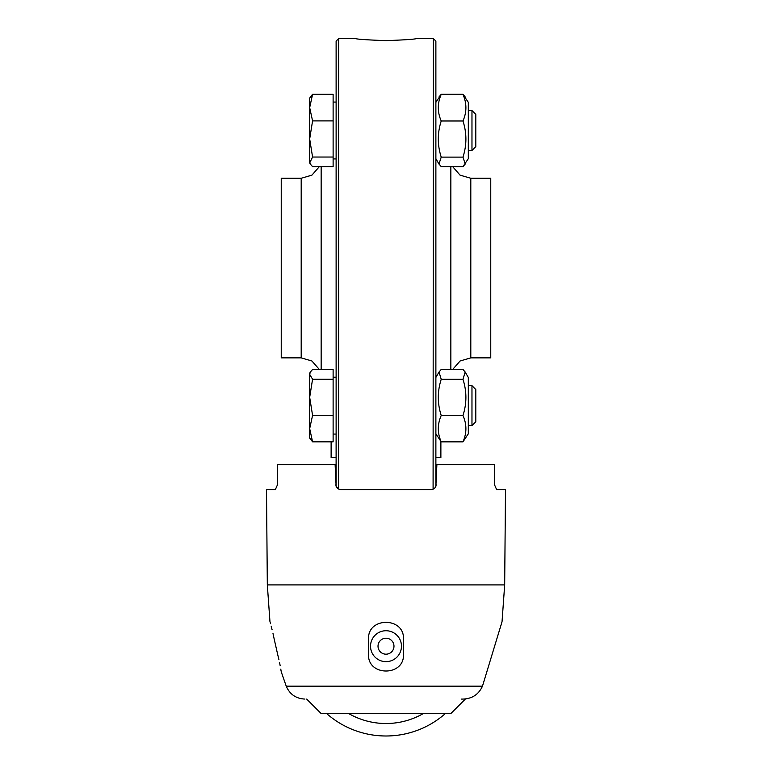 <?xml version="1.0" encoding="UTF-8"?>
<svg xmlns="http://www.w3.org/2000/svg" width="772" height="772" viewBox="0 0 772 772"><rect width="100%" height="100%" fill="white"/><g stroke="black" fill="none" stroke-linecap="round" stroke-linejoin="round"><path stroke-width="1.16" d="M470.804 357.861L470.804 178.274L490.76 178.274L490.76 357.861L470.804 357.861L460.083 360.987L452.701 369.431M450.848 166.617L450.848 369.431M494.505 484.748L496.628 489.564L494.505 484.748L494.369 464.619L436.884 464.619L435.881 486.273L435.881 41.09L433.391 38.6L416.426 38.6C414.622 39.276 404.48 39.951 386 40.627C367.52 39.951 357.378 39.276 355.574 38.6L338.609 38.6L338.609 489.052M433.391 38.6L433.092 489.187M301.196 178.274L301.196 357.861L281.24 357.861L281.24 178.274L301.196 178.274L311.946 175.128L319.328 166.646M321.152 369.45L321.152 166.646M338.609 38.6L336.119 41.09L336.119 486.273L335.116 464.619L277.63 464.619L277.495 484.748L275.372 489.564L266.494 489.564L267.324 584.915L504.676 584.915L505.506 489.564L496.628 489.564M309.678 438.062L309.678 373.214L309.678 374.343L312.573 379.226L309.678 397.319L312.573 415.413L309.678 428.624L312.573 441.825L309.678 438.062M312.573 441.825L333.118 441.825L333.118 369.45L312.573 369.45L310.344 372.046L309.678 374.343M333.118 415.413L312.573 415.413M333.118 379.226L312.573 379.226M471.972 425.594L475.793 421.773L475.793 389.513L471.972 385.682L471.972 425.594L468.315 425.594M465.178 372.027L468.315 377.46L468.315 433.825L462.968 441.854C466.867 433.073 466.867 424.291 462.968 415.51C466.867 403.438 466.867 391.365 462.968 379.293L465.178 372.027L462.968 369.431L441.227 369.431L439.017 372.027L441.227 379.293C437.328 391.365 437.328 403.438 441.227 415.51C437.328 424.291 437.328 433.073 441.227 441.854L435.881 433.825L435.881 465.613M462.968 379.293L441.227 379.293M462.968 415.51L441.227 415.51M462.968 441.854L441.227 441.854M309.678 138.97L309.678 98.073L312.573 94.358L309.678 107.626L312.573 120.895L309.678 138.97L312.573 157.034L309.678 162.931L309.678 138.97L309.678 153.483M310.325 96.954L312.573 94.319L333.118 94.319L333.118 166.646L312.573 166.646L310.325 164.05L309.678 161.84M333.118 157.034L312.573 157.034M333.118 120.895L312.573 120.895M333.118 94.358L312.573 94.358M471.972 150.453L475.793 146.632L475.793 114.372L471.972 110.55L471.972 150.453L468.315 150.453M462.968 120.992C466.867 112.123 466.867 103.255 462.968 94.387L468.315 102.319L468.315 158.685L462.968 166.617L441.227 166.617L438.969 164.031L441.227 157.112L462.968 157.112C466.867 145.068 466.867 133.035 462.968 120.992L441.227 120.992C437.328 133.035 437.328 145.068 441.227 157.112M463.026 166.569L465.226 164.031L462.968 157.112M435.881 102.319L441.227 94.387C437.328 103.255 437.328 112.123 441.227 120.992M462.968 94.387L441.227 94.387M312.544 166.617L310.344 164.089M319.309 166.694L312.573 166.694M462.968 166.713L452.701 166.713M465.226 96.983L462.968 94.29L441.227 94.29L438.998 96.934M309.678 436.981L309.678 428.624M336.11 465.613L336.11 457.632L331.12 457.632L331.12 441.825M336.11 457.632L336.11 434.076L333.118 434.076M440.88 441.526L440.88 457.632L435.89 457.632M275.372 489.564L277.495 484.748M436.18 484.748C435.726 487.759 434.067 489.371 431.191 489.564L340.809 489.564C337.933 489.371 336.274 487.759 335.82 484.748M461.386 699.075L463.007 699.075C472.184 698.737 478.669 694.433 482.471 686.163L502.032 621.759L504.676 584.915M336.196 486.485L338.908 489.187M274.195 639.11L272.998 633.532M272.101 629.769L271.175 626.14M270.518 623.718L270.2 622.589M274.214 639.216C268.897 616.751 268.897 616.751 274.214 639.216L277.611 654.183C282.388 676.629 282.388 676.629 277.611 654.183L274.214 639.216M281.027 670.607L280.786 669.141M280.168 665.647L279.493 662.289M278.933 659.693L277.611 654.183M403.457 654.183C404.798 676.629 367.202 676.619 368.543 654.183L368.543 639.216C367.25 616.751 404.76 616.76 403.457 639.216L403.457 654.183M434.742 488.078L435.273 487.441M306.687 699.075L321.152 713.54L450.848 713.54L465.458 698.94M386 661.662A15.469 15.469 0 0 0 399.394 638.463A15.469 15.469 0 0 0 372.606 638.463A15.469 15.469 0 0 0 386 661.662M386 654.183A7.981 7.981 0 0 1 379.091 642.207A7.981 7.981 0 0 1 392.909 642.207A7.981 7.981 0 0 1 386 654.183M304.901 699.075C296.004 698.641 289.78 694.337 286.229 686.163L482.471 686.163M470.804 178.274L460.035 175.128L452.653 166.617M301.196 357.861L311.927 360.997L319.309 369.45M333.118 377.209L336.119 377.209M309.678 373.214L310.344 372.046M468.315 385.682L471.972 385.682M435.881 377.46L439.017 372.027M333.118 158.935L336.119 158.935M333.118 102.068L336.119 102.068M309.678 162.931L310.325 164.05M468.315 110.55L471.972 110.55M435.881 158.685L438.969 164.031M286.229 686.163L281.182 671.64M267.324 584.915L269.968 621.759M326.604 713.54A89.793 89.793 0 0 0 445.396 713.54M348.674 713.54A74.826 74.826 0 0 0 423.326 713.54"/></g></svg>
